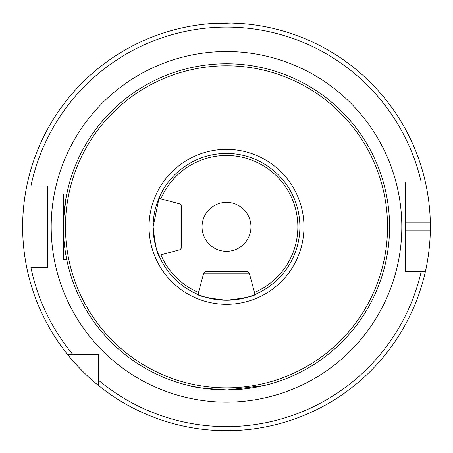 <?xml version="1.0" encoding="UTF-8"?>
<svg xmlns="http://www.w3.org/2000/svg" width="453" height="453" viewBox="0 0 453 453"><rect width="100%" height="100%" fill="white"/><g stroke="black" fill="none" stroke-linecap="round" stroke-linejoin="round"><path stroke-width="0.68" d="M63.42 226.885C63.29 246.738 67.786 264.342 67.69 263.906C67.786 264.326 63.284 246.687 63.42 226.845M227.768 389.92L263.561 385.656L259.116 386.63L259.116 389.925L226.5 389.925A163.08 163.08 0 0 0 389.58 226.845A163.08 163.08 0 0 0 226.5 63.765A163.08 163.08 0 0 0 63.42 226.845A163.08 163.08 0 0 0 226.5 389.925C206.63 390.061 188.992 385.554 189.439 385.656C191.602 387.094 203.958 388.515 226.5 389.925L193.884 389.925M153.114 226.845C155.113 244.83 157.185 254.682 159.331 256.404C157.18 254.671 155.113 244.818 153.114 226.845L159.077 197.87M159.331 197.287L158.884 198.318L180.141 204.014L181.653 205.985M226.5 300.231C208.51 298.233 198.657 296.16 196.942 294.014C198.663 296.16 208.516 298.233 226.5 300.231A73.386 73.386 0 0 0 299.886 226.845A73.386 73.386 0 0 0 226.5 153.459A73.386 73.386 0 0 0 153.114 226.845A73.386 73.386 0 0 0 226.5 300.231C244.484 298.233 254.337 296.16 256.058 294.014C254.326 296.16 244.473 298.233 226.5 300.231A73.386 73.386 0 0 1 153.114 226.845A73.386 73.386 0 0 1 226.5 153.459M197.519 294.263L197.978 294.461L203.674 273.204L205.639 271.692L247.361 271.692L205.639 271.692M231.047 23.046L206.115 24.015L223.244 23.018M232.31 23.075L243.578 23.709M405.48 230.922L430.31 230.922A203.85 203.85 0 0 1 425.356 271.692C425.242 272.162 429.999 252.853 430.31 230.922A203.85 203.85 0 0 0 430.31 222.768C430.01 200.928 425.248 181.523 425.356 181.998L405.48 181.998L405.48 271.692L425.356 271.692A203.85 203.85 0 0 1 22.65 226.845C22.52 204.983 26.874 185.588 26.767 186.075A203.85 203.85 0 0 1 430.31 222.768L405.48 222.768M250.962 226.845A24.462 24.462 0 0 0 226.5 202.383A24.462 24.462 0 0 0 202.038 226.845A24.462 24.462 0 0 0 226.5 251.307A24.462 24.462 0 0 0 250.962 226.845M26.767 267.615C26.88 268.136 22.514 248.663 22.65 226.845A203.85 203.85 0 0 1 26.767 186.075L47.52 186.075L47.52 267.615L30.934 267.615A199.773 199.773 0 0 0 72.967 354.659L98.686 354.659L98.686 385.65C82.401 372.989 67.644 354.773 67.695 354.659L72.967 354.659M180.141 204.014L180.141 249.671L158.884 255.367L159.331 256.404M193.884 386.63L192.265 386.29M67.69 189.779L65.979 198.074L63.596 219.229M203.674 273.204L249.326 273.204L255.022 294.461L256.058 294.014M98.686 385.65L98.686 380.378L98.686 385.65M98.686 380.378A199.773 199.773 0 0 0 421.177 271.692L425.356 271.692M22.65 226.845A203.85 203.85 0 0 1 26.767 186.075L30.934 186.075A199.773 199.773 0 0 1 421.177 181.998M66.716 259.461L63.42 259.461L63.42 194.229M181.653 247.531L181.653 206.16M51.189 226.845A175.311 175.311 0 0 1 226.5 51.534A175.311 175.311 0 0 1 401.811 226.845A175.311 175.311 0 0 1 226.5 402.156A175.311 175.311 0 0 1 51.189 226.845M254.49 292.474A71.348 71.348 0 0 0 226.5 155.498A71.348 71.348 0 0 0 160.872 198.856M160.872 254.835A71.348 71.348 0 0 0 198.51 292.474M226.5 387.887A161.041 161.041 0 0 0 387.541 226.845A161.041 161.041 0 0 0 226.5 65.804A161.041 161.041 0 0 0 65.459 226.845A161.041 161.041 0 0 0 226.5 387.887M226.5 304.308A77.463 77.463 0 0 0 303.963 226.845A77.463 77.463 0 0 0 226.5 149.382A77.463 77.463 0 0 0 149.037 226.845A77.463 77.463 0 0 0 226.5 304.308M226.5 63.765A163.08 163.08 0 0 0 63.42 226.845A163.08 163.08 0 0 0 226.5 389.925M425.356 181.998A203.85 203.85 0 0 1 430.31 222.768M249.326 273.204L247.361 271.692M180.141 249.671L181.653 247.706"/></g></svg>
